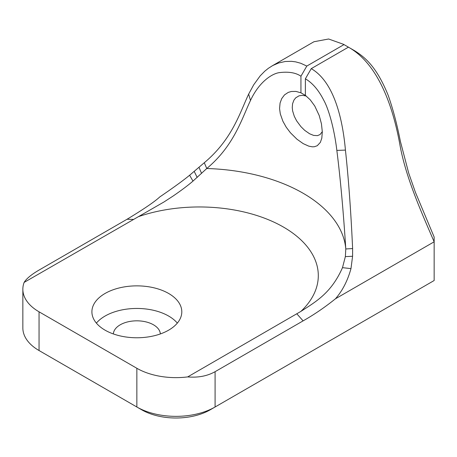 <?xml version="1.0" encoding="UTF-8"?>
<svg xmlns="http://www.w3.org/2000/svg" width="457" height="457" viewBox="0 0 457 457"><rect width="100%" height="100%" fill="white"/><g stroke="black" fill="none" stroke-linecap="round" stroke-linejoin="round"><path stroke-width="0.69" d="M96.381 323.11A44.952 25.952 180 0 1 168.633 316.05A44.952 25.952 180 0 1 177.322 323.11M113.353 333.936A23.513 13.573 180 0 1 128.223 321.774A23.513 13.573 180 0 1 153.478 324.801A23.513 13.573 180 0 1 160.35 333.936M168.633 293.463A44.952 25.952 180 0 1 181.8 311.817A44.952 25.952 180 0 1 136.849 337.769A44.952 25.952 180 0 1 91.903 311.817A44.952 25.952 180 0 1 119.648 287.841A44.952 25.952 180 0 1 168.633 293.463M43.872 353.318A48.408 27.946 0 0 0 43.941 353.358L39.051 350.536A55.32 31.939 180 0 1 22.85 327.955L22.85 289.23A55.32 31.939 180 0 1 24.124 282.409C26.42 278.65 31.396 274.537 39.051 270.07L127.069 219.251C143.852 209.072 154.746 201.646 159.75 196.961C173.403 187.644 183.36 180.401 189.626 175.231L192.974 181.103L206.77 168.513C234.207 145.526 241.753 118.774 250.499 100.46C259.325 81.335 272.789 73.12 280.021 72.554C288.955 71.543 295.93 72.772 300.94 76.228L306.813 66.065L300.797 63.283L295.685 61.872L291.486 61.329L285.231 61.495L278.576 63.009L272.726 65.551L268.413 68.27L264.757 71.206L260.164 75.885L253.692 84.813L248.648 94.113C239.599 113.462 232.07 139.442 204.29 162.732L189.626 175.231M43.941 353.358L39.051 350.536L39.051 311.817A55.32 31.939 180 0 1 22.85 289.23M141.739 409.82L136.849 406.998L141.739 409.82A48.408 27.946 0 0 0 210.197 409.82L215.087 406.998A55.32 31.939 180 0 1 136.849 406.998L39.051 350.536M215.087 371.69L303.105 320.871C314.073 314.673 324.864 307.304 335.478 298.769L434.15 241.804L434.15 280.524L215.087 406.998L215.087 371.69C207.255 376.077 198.127 377.813 187.701 376.905A55.32 31.939 180 0 1 136.849 368.279L39.051 311.817M354.306 50.55C365.874 57.731 376.876 67.487 388.21 95.382C392.951 108.915 397.013 124.258 400.395 141.402L408.707 173.134L415.459 192.426L434.15 237.04L434.15 241.804C421.24 211.882 406.164 178.173 400.149 146.091C394.031 111.474 380.218 65.083 348.44 47.162L311.251 68.636L305.379 78.798L305.379 95.376L310.252 99.837L314.753 106.001L319.237 115.581L321.442 123.824L322.311 131.816L321.808 138.185L320.351 142.378L317.261 145.726L314.285 146.76L312.32 146.828L308.709 146.126L303.219 143.641L296.959 139.214L290.418 132.753L286.236 127.217L282.906 121.271L280.301 113.89L279.564 108.543L280.078 103.019L281.746 98.563L284.488 94.907L288.258 92.394L291.395 91.48L295.947 91.417L300.94 92.805L300.94 76.228M300.889 311.406L187.701 376.905M24.124 282.409L163.937 201.994L173.049 196.082C181.612 190.192 188.25 185.199 192.974 181.103M133.255 219.406L127.069 219.251M303.105 320.871L296.884 313.873M305.379 78.798C312.514 82.98 318.672 90.183 323.853 100.42C328.623 108.972 334.296 128.754 336.843 150.404C340.408 178.607 343.39 211.454 345.789 248.956L345.361 256.611L342.493 267.653C331.371 292.897 316.13 301.54 300.917 311.383A118.94 68.67 180 0 0 283.791 227.266A118.94 68.67 180 0 0 138.225 216.727M335.472 298.758C342.459 290.783 347.628 280.735 350.976 268.625L352.587 256.274L352.615 248.562C350.93 211.528 348.537 178.704 345.435 150.102C342.784 120.619 334.684 82.283 311.251 68.636M271.829 66.059L313.936 41.747L328.617 38.994L343.493 44.306L348.851 47.397M306.813 66.065L343.995 44.597M322.305 131.656L320.009 134.592L317.449 135.638L313.616 135.403L309.595 133.77L304.71 130.365L300.895 126.612L296.616 120.831L294.297 116.306L292.64 110.982L292.252 107.658L292.577 103.733L293.965 100.06L295.742 97.809L299.055 95.821L302.403 95.319L306.247 96.033M349.337 47.682L349.668 47.871M305.567 95.513L300.94 92.805M136.849 368.279L136.849 406.998M352.615 248.562L345.789 248.956A146.606 84.642 0 0 0 206.77 168.513L204.29 162.732M201.56 173.386L199.024 167.399M352.587 256.274L345.361 256.611M345.435 150.102L336.843 150.404M250.499 100.46L248.648 94.113M342.493 267.653L350.976 268.625M194.248 171.466L197.178 177.453M354.701 50.778L348.84 47.397M343.493 44.306L348.634 47.271"/></g></svg>
